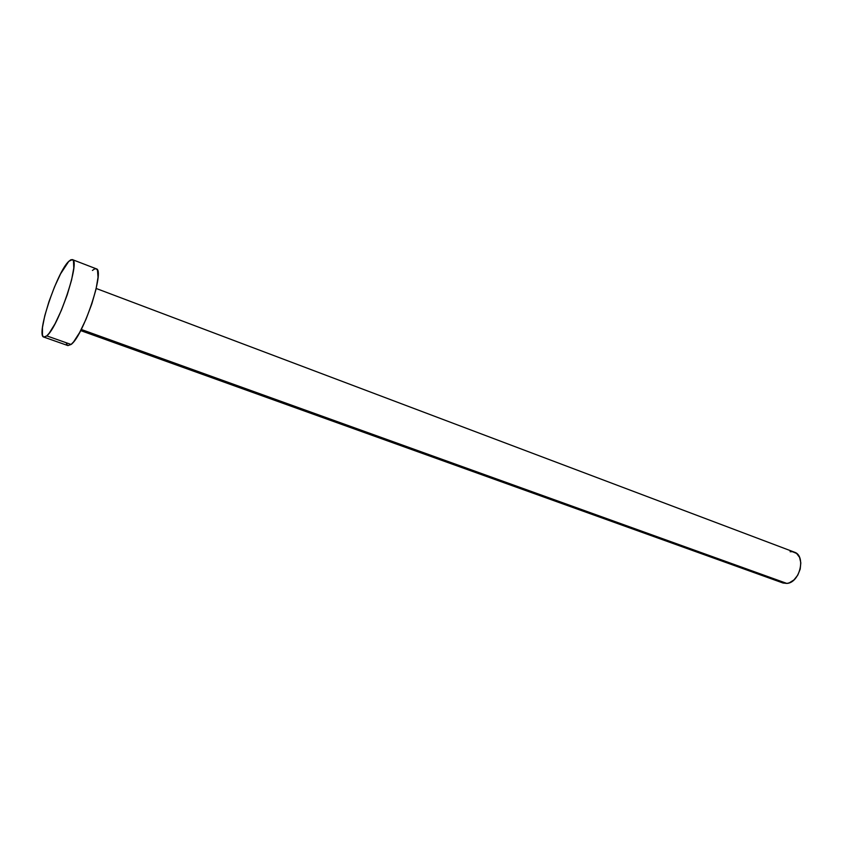 <?xml version="1.0" encoding="UTF-8"?>
<svg xmlns="http://www.w3.org/2000/svg" width="843" height="843" viewBox="0 0 843 843"><rect width="100%" height="100%" fill="white"/><g stroke="black" fill="none" stroke-linecap="round" stroke-linejoin="round"><path stroke-width="1.26" d="M80.675 330.593L782.999 583.008L786.877 583.43L81.255 329.465L786.877 583.43C799.849 582.787 806.287 555.663 794.369 552.154L96.197 288.475M43.804 337.084L67.946 345.588L71.097 344.46L46.765 335.883L71.097 344.46C83.257 336.157 105.312 269.486 96.239 268.801L72.361 259.602C80.802 260.013 58.336 327.242 46.765 335.883L43.804 337.084C35.669 335.904 56.755 272.236 68.757 261.362L72.35 259.602M92.424 270.455L94.616 268.917L96.323 268.843L97.503 270.245L98.03 277.294L96.049 289.117L91.824 303.891L86.028 319.212L79.611 332.574L73.626 341.836L71.097 344.46L67.914 345.577M67.429 345.293L66.428 343.501M68.757 261.362L70.833 259.77L72.435 259.633L73.489 261.003L73.784 268.032L71.602 279.897L67.25 294.765L61.402 310.235L55.048 323.765L49.2 333.185L46.765 335.883L44.784 337.095L43.33 336.81L42.445 335.05L42.456 327.537L44.763 315.798L48.978 301.583L54.51 286.926L60.559 273.88L68.757 261.362M790.112 551.722L792.441 551.691L796.603 553.43L799.554 557.349L800.818 562.85L800.197 569.099L797.784 575.116L793.937 579.942L789.29 582.85L786.877 583.43L782.957 582.987M782.367 582.745L780.449 581.522"/></g></svg>
